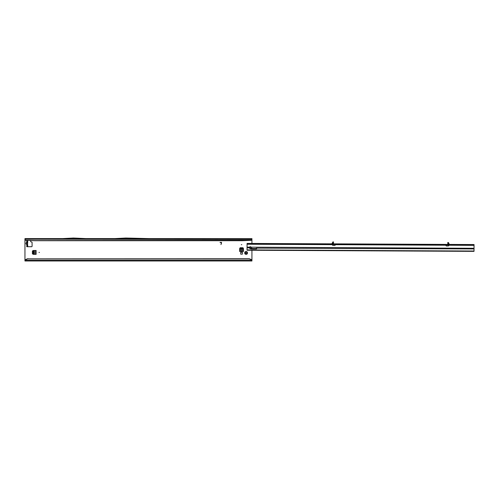 <?xml version="1.0" encoding="UTF-8"?>
<svg xmlns="http://www.w3.org/2000/svg" width="499" height="499" viewBox="0 0 499 499"><rect width="100%" height="100%" fill="white"/><g stroke="black" fill="none" stroke-linecap="round" stroke-linejoin="round"><path stroke-width="0.75" d="M245.053 253.523L245.396 253.149A0.73 0.73 0 0 1 245.396 252.725L244.965 252.145A1.378 1.378 0 0 0 244.965 253.729L245.053 253.523M39.458 252.419L38.972 252.419L39.458 252.419M241.797 244.666L241.31 244.666L241.797 244.666M26.753 244.616L25.904 243.468L26.229 242.757L25.929 243.468L26.871 244.691L26.734 246.712L31.599 246.712A0.487 0.487 0 0 0 32.086 246.225L32.086 242.514A0.487 0.487 0 0 0 31.724 242.046L30.988 241.847A0.487 0.487 0 0 1 30.626 241.379L30.626 240.711A0.487 0.487 0 0 0 30.501 240.393M26.884 244.678L26.734 246.712M246.886 254.066L246.3 253.635A0.73 0.73 0 0 1 245.882 253.635L245.302 254.066A1.378 1.378 0 0 0 246.886 254.066A0.324 0.324 0 0 0 247.223 253.729A1.378 1.378 0 0 0 247.223 252.145A0.324 0.324 0 0 0 246.886 251.808A1.378 1.378 0 0 0 245.302 251.808A0.324 0.324 0 0 0 244.965 252.145M244.965 253.729A0.324 0.324 0 0 0 245.302 254.066M249.98 248.134A0.892 0.892 0 0 0 249.893 246.824M243.468 251.477L243.468 248.627L242.963 247.747L240.144 247.747L239.639 248.627L239.639 251.477L243.468 251.477M26.229 242.757L26.734 242.302L26.734 240.393L26.896 242.757M251.933 260.977L251.933 250.261M251.933 248.477L251.933 248.115M251.933 243.45L251.933 239.414L250.96 240.281A0.973 0.961 0 0 0 251.92 239.445L251.926 239.514M62.269 238.603L24.95 238.603L24.95 260.977M221.45 242.845L220.022 242.452L221.151 242.333A0.43 0.43 0 0 1 221.562 242.876L220.976 244.604L221.45 242.845M240.743 254.159L242.364 254.159L242.364 252.213L240.743 252.213L240.743 254.159M36.134 250.504L33.283 250.504L32.41 251.009L32.41 253.829L33.283 254.334L36.134 254.334L36.134 250.504M26.753 242.321L26.247 242.782L26.884 242.782L26.884 242.258M27.395 241.198L27.707 245.739L26.896 245.739L27.707 246.512L27.707 245.789L27.033 245.901M251.702 260.166L251.309 260.029L251.702 260.977L25.175 260.977L25.574 260.141L25.175 260.166M25.923 240.393A0.973 0.961 180 0 1 24.956 239.557L24.956 239.445A0.973 0.961 0 0 0 25.923 240.281L34.681 240.711L242.202 240.711L250.96 240.362M24.95 239.202L251.92 239.445L251.933 238.603L114.614 238.616L125.773 238.023L148.646 238.603M25.923 240.281L34.681 240.599L250.96 240.281M86.227 238.622L62.25 238.622L73.403 238.023L86.227 238.622M86.208 238.603L114.639 238.603M28.194 258.819A3.244 3.212 180 0 0 25.574 260.141L251.309 260.141A3.244 3.212 180 0 0 248.689 258.819L28.194 258.819L248.689 258.707A3.244 3.212 0 0 1 251.309 260.029M28.194 258.707A3.244 3.212 180 0 0 25.574 260.029M247.223 252.145L246.793 252.725A0.73 0.73 0 0 1 246.793 253.149L247.223 253.729M245.302 251.808L245.882 252.238A0.73 0.73 0 0 1 246.3 252.238L246.886 251.808M27.033 241.036L27.707 241.198L26.896 241.198L27.57 240.393M27.707 241.198L26.896 241.198M27.707 241.154L27.707 240.431M243.468 250.504L239.639 250.504M239.639 248.907L240.144 248.072L242.963 248.072L243.468 248.907M35.167 250.504L35.167 254.334M33.564 254.334L32.734 253.829L32.734 251.009L33.564 250.504M331.748 243.843L333.469 243.855M332.845 242.084L331.891 243.762M448.445 242.651L449.381 244.348M332.484 244.498L332.428 244.909A0.405 0.405 0 0 0 332.808 245.34L334.442 245.446A0.973 0.973 0 0 0 335.459 244.672L445.807 245.221A0.973 0.973 0 0 0 446.817 246.001L448.451 245.913A0.405 0.405 0 0 0 448.832 245.483L448.782 245.071M247.042 249.899L247.074 243.425L247.716 243.425L474.05 244.547L474.019 251.359L247.036 250.236L247.042 249.899L474.019 251.022M332.845 242.395L332.845 241.934L333.494 241.94L333.494 242.395L332.845 242.395L332.839 243.687M247.067 244.073L473.351 245.196L474.044 245.196L474.05 244.547M332.677 243.849L333.351 244.13L333.494 242.395M447.803 244.416L448.595 244.423L448.445 242.508L447.796 242.508L447.79 242.963L448.439 242.963M448.439 242.913L448.476 244.329L447.784 244.254L447.79 242.963M249.425 247.616A0.892 0.724 -179.7 0 0 249.993 248.14L251.072 248.452A1.297 1.048 -179.7 0 0 251.508 248.514L256.286 248.539A0.487 0.393 -179.7 0 0 256.717 248.34M256.511 248.496L251.134 248.471M251.184 247.847A0.892 0.724 -179.7 0 0 251.184 247.841L251.066 247.173A0.892 0.892 0 0 0 249.531 247.161L249.4 247.828A0.892 0.724 -179.7 0 0 249.993 248.521L251.072 248.839A1.297 1.048 -179.7 0 0 251.502 248.901L256.286 248.92A0.487 0.393 -179.7 0 0 256.293 248.134L474.031 248.945M247.036 250.236L474.019 251.359M473.358 244.547L473.351 245.196M247.766 243.431L247.76 244.073M447.796 242.508L448.445 242.508M331.897 243.843L332.845 242.339M26.884 244.154L26.229 244.179M251.933 259.517L250.841 259.517M26.042 259.517L24.95 259.517M27.707 245.252L26.896 245.252M27.707 243.263L26.896 243.263M27.707 242.788L26.896 242.788M27.707 242.595L26.896 242.595M27.707 242.121L26.896 242.121M27.707 241.684L26.896 241.684M243.468 250.323L239.639 250.323M239.639 249.325L243.468 249.325M239.67 248.858L243.437 248.858M34.986 250.504L34.986 254.334M33.988 254.334L33.988 250.504M33.514 254.303L33.514 250.535M249.993 248.14L249.993 248.521M247.049 247.816L249.4 247.828M256.286 248.539L256.286 248.92M251.508 248.514L251.502 248.901M251.072 248.452L251.072 248.839M247.067 244.236L332.446 244.66M247.055 247.148L249.531 247.161M251.066 247.173L474.031 248.277M448.819 245.234L474.044 245.358M473.67 244.547L473.67 245.196M473.408 244.547L473.401 245.196M247.716 243.425L247.716 244.073M247.454 243.425L247.448 244.073M448.482 242.988L449.25 244.335L448.595 244.423M332.796 243.755L332.802 242.414"/></g></svg>
